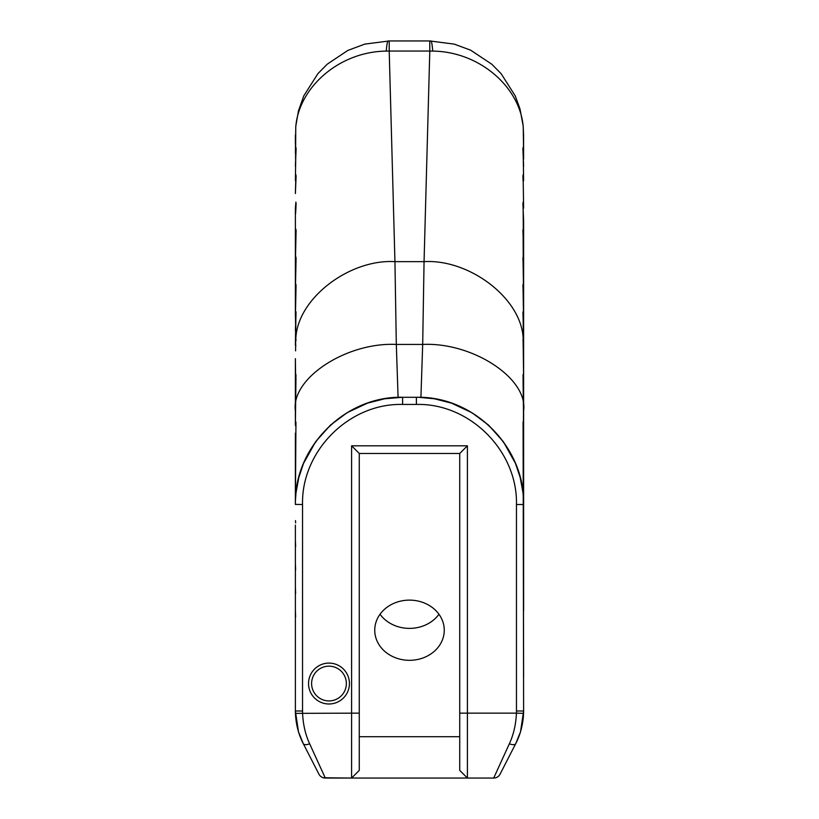 <?xml version="1.0" encoding="UTF-8"?>
<svg xmlns="http://www.w3.org/2000/svg" width="819" height="819" viewBox="0 0 819 819"><rect width="100%" height="100%" fill="white"/><g stroke="black" fill="none" stroke-linecap="round" stroke-linejoin="round"><path stroke-width="1.23" d="M459.735 713.134L467.403 713.134L467.403 445.812L351.597 445.812L351.597 778.05L493.703 778.05L509.357 743.785C513.574 734.653 515.929 724.436 516.431 713.134L467.403 713.134L467.403 778.05L459.735 770.382L459.735 453.48L359.265 453.48L359.265 770.382L351.597 778.05L325.297 778.05L309.643 743.785C305.426 734.653 303.071 724.436 302.569 713.134A64.404 64.404 0 0 1 302.539 710.994L302.539 504.504C301.279 451.054 349.109 403.071 402.61 404.432L416.39 404.432C469.891 403.071 517.721 451.054 516.461 504.504L516.461 710.994A64.404 64.404 0 0 1 516.431 713.134L523.576 713.369C523.024 724.549 520.403 734.643 515.714 743.672A7.156 3.081 -152.8 0 1 509.357 743.785M523.044 422.624A2.559 2.457 -169.2 0 0 523.095 421.898L523.617 424.989L523.617 610.595M523.065 422.543L523.106 429.668A2.559 0.747 177 0 0 523.095 429.617L523.095 421.898M523.617 676.75L523.095 429.617M523.29 385.79L523.617 424.989L523.095 382.35L523.095 374.406L523.617 378.05L523.095 339.138L523.617 344.768L523.617 424.989A2.559 1.812 -0 0 1 522.962 426.208M523.034 375.184A2.559 2.488 -167.6 0 0 523.095 374.406M523.3 433.159L523.617 397.256M523.617 598.546L523.617 593.181M523.617 433.159L523.617 563.636M522.962 340.202A2.559 2.549 -127.3 0 0 523.095 339.138M523.106 345.649A2.559 1.136 176.7 0 0 523.106 345.567A2.559 1.351 -0 0 0 523.617 344.768L523.095 317.762L523.095 311.66L523.617 317.362L523.617 350.86L523.106 317.833A2.559 1.198 176.6 0 0 523.095 317.762M523.617 358.671L523.617 378.061A2.559 1.72 -0 0 1 522.972 379.197M523.106 317.833L522.921 312.756A2.559 2.549 -110 0 0 523.095 311.66M523.106 290.591A2.559 1.188 176.6 0 0 523.106 290.52L523.617 317.362L523.617 289.977L523.617 323.382L523.095 290.448L523.095 284.275L523.617 289.977A2.559 1.341 180 0 1 523.116 290.776M523.095 290.448A2.559 1.188 176.6 0 1 523.106 290.52L522.911 285.381A2.559 2.549 -103.4 0 0 523.095 284.275M523.095 263.134A2.559 1.167 176.5 0 1 523.106 263.196L523.617 289.977L523.617 262.592L523.617 296.007L523.095 263.134L523.095 256.9L523.617 262.592A2.559 1.341 180 0 1 523.116 263.39M522.942 258.026A2.559 2.549 -96.7 0 0 523.095 256.9M523.617 248.014L523.617 262.592L523.095 235.503L523.095 229.197L523.617 234.899L523.617 323.382L523.106 235.575A2.559 1.157 176.5 0 0 523.095 235.503M522.932 230.344A2.559 2.549 -89.9 0 0 523.095 229.197M522.921 203.296A2.559 2.549 -83.5 0 0 523.095 202.129L523.617 268.622L523.617 234.899A2.559 1.341 -0 0 1 523.106 235.708M522.901 203.255L523.106 208.558A2.559 1.136 176.5 0 0 523.095 208.497L523.095 202.129M523.106 208.558L523.617 220.935L523.095 208.497M522.921 175.921A2.559 2.549 -77.4 0 0 523.095 174.744L523.617 207.831A2.559 1.341 180 0 1 523.106 208.64M522.911 148.556A2.559 2.549 -71.8 0 0 523.095 147.369L523.617 180.446A2.559 1.341 180 0 1 523.106 181.255A2.559 1.126 176.4 0 0 523.095 181.183L523.095 174.744M522.891 175.87L523.095 181.183M522.88 148.495L523.106 153.921A2.559 1.106 176.4 0 0 523.095 153.859L523.095 147.369M523.106 153.921L523.617 166.175L523.095 153.859A2.559 1.341 180 0 0 523.617 153.071L523.249 127.344A2.559 1.699 178 0 0 523.249 127.242C520.403 87.684 480.026 51.648 432.739 51.095A71.56 3.767 -89.7 0 0 430.855 40.95A71.56 3.767 -89.7 0 0 430.804 40.96M523.617 159.091L523.566 135.012L523.423 159.091M523.249 127.457A2.559 1.699 178 0 0 523.249 127.344L523.566 135.012M523.617 135.053L523.617 136.036M432.739 51.095L429.791 51.044L429.791 40.95L454.217 44.113L470.628 50.164L491.84 64.251L501.126 73.679L515.233 95.915L519.973 108.825L523.249 126.341M523.106 429.668L523.617 710.994A71.56 71.56 0 0 1 523.576 713.369M523.617 525.102L523.617 504.391C525.174 448.556 475.624 397.061 418.663 397.297L416.39 397.276C473.72 395.812 524.969 447.235 523.617 504.504L516.461 504.504M420.915 397.369L422.686 344.43L424.058 261.65C469.441 258.876 522.112 298.618 523.187 339.199A2.559 2.539 -31.4 0 1 522.952 340.469M516.461 710.994L523.617 710.994L520.515 731.848L515.714 743.672L500.071 774.16A7.156 7.156 0 0 1 493.703 778.05L493.755 778.05M500.071 774.16A7.156 7.156 0 0 1 493.703 778.05L467.403 778.05L459.735 770.382M467.403 445.812L459.735 453.48M295.383 433.159L295.383 504.504L295.7 433.159M295.956 422.624A2.559 2.457 -10.8 0 1 295.905 421.898M295.935 422.532L295.894 429.668A2.559 0.747 3 0 1 295.905 429.617M295.393 503.061L295.894 429.668M295.383 385.79L295.383 424.989L295.905 382.35L295.905 374.406L295.383 385.79L295.383 358.661L295.71 385.79M295.966 375.184A2.559 2.488 -12.4 0 1 295.905 374.406M295.383 397.256L295.383 424.989A2.559 1.812 180 0 0 296.038 426.208M295.587 350.86L295.905 311.66L295.383 344.768A2.559 1.351 180 0 0 295.894 345.577A2.559 1.136 3.3 0 0 295.894 345.649M296.038 340.202A2.559 2.549 -52.7 0 1 295.905 339.138M295.383 358.671L295.383 378.061A2.559 1.72 180 0 0 296.028 379.197M296.048 312.756A2.559 2.549 -70 0 1 295.905 311.66M296.028 312.571L295.894 317.833A2.559 1.198 3.4 0 1 295.905 317.762M295.905 284.275A2.559 2.549 -76.6 0 0 296.058 285.391L295.383 317.362L295.383 289.977L295.383 303.081L295.905 290.448L295.905 284.275L295.383 289.977A2.559 1.341 0 0 0 295.884 290.776M295.567 323.382L295.383 303.081M296.089 258.005L295.383 289.977L295.383 262.592L295.383 275.696L295.905 263.134L295.905 256.9L295.383 262.592A2.559 1.341 -0 0 0 295.884 263.39M295.383 275.696L295.383 289.977M296.058 258.026A2.559 2.549 -83.3 0 1 295.905 256.9M296.099 230.313L295.383 262.592L295.905 235.503L295.905 229.197L295.383 234.899L295.383 262.592M296.068 230.344A2.559 2.549 -90.1 0 1 295.905 229.197M295.894 235.708A2.559 1.341 180 0 1 295.383 234.899L295.383 207.831A2.559 1.341 0 0 0 295.894 208.64M296.079 203.296A2.559 2.549 -96.5 0 1 295.905 202.129L295.383 207.831M296.099 203.255L295.894 208.558A2.559 1.136 3.5 0 1 295.905 208.497L295.905 202.129M295.894 208.558L295.577 213.718L295.905 208.497M295.905 174.744L295.383 193.55L295.905 174.744A2.559 2.549 -102.6 0 0 296.079 175.921M296.089 148.556A2.559 2.549 -108.2 0 1 295.905 147.369L295.383 180.446A2.559 1.341 -0 0 0 295.894 181.255A2.559 1.126 3.6 0 1 295.905 181.183M295.383 180.446L295.905 147.369M296.12 148.495L295.894 153.921A2.559 1.106 3.6 0 1 295.905 153.859A2.559 1.341 -0 0 1 295.383 153.071L295.751 127.344A2.559 1.699 2 0 1 295.751 127.242C298.597 87.684 338.974 51.648 386.261 51.095A71.56 3.767 -90.3 0 1 388.145 40.95A71.56 3.767 -90.3 0 1 388.196 40.96M295.751 127.457A2.559 1.699 2 0 1 295.751 127.344L295.577 159.091M295.383 135.053L295.383 144.083M386.261 51.095L389.209 51.044L389.209 40.95L429.791 40.95M295.383 525.102L295.383 710.994A71.56 71.56 0 0 0 295.424 713.369C295.976 724.549 298.597 734.643 303.286 743.672A7.156 3.081 -27.2 0 0 309.643 743.785M398.085 397.369L396.314 344.43L394.942 261.65C349.57 258.876 296.887 298.618 295.813 339.199A2.559 2.539 -148.6 0 0 296.048 340.469M523.525 499.907L523.003 492.905L520.188 477.487L515.489 463.431L503.429 441.789L488.533 425.092L471.857 412.674L451.423 403.112L434.398 398.781L418.663 397.297L400.337 397.297C343.376 397.061 293.826 448.556 295.383 504.391L302.539 504.504M295.475 500.061L295.997 492.905L298.812 477.487L303.511 463.431L315.571 441.789L330.466 425.092L347.143 412.674L367.577 403.112L384.602 398.781L402.61 397.276C345.28 395.812 294.031 447.235 295.383 504.504M380.036 614.25A34.756 30.098 180 0 0 438.964 614.25M359.265 736.711L459.735 736.711M359.265 770.382L351.597 778.05L323.28 777.753A7.156 7.156 0 0 0 325.297 778.05A7.156 7.156 0 0 1 318.929 774.16A7.156 7.156 0 0 0 323.28 777.763M374.744 630.221A34.756 30.098 180 0 0 409.5 660.319A34.756 30.098 180 0 0 444.256 630.221A34.756 30.098 180 0 0 409.5 600.122A34.756 30.098 180 0 0 374.744 630.221M302.539 710.994L295.383 710.994L298.485 731.848L303.286 743.672L318.929 774.16M351.597 445.812L359.265 453.48M346.355 683.537A17.383 17.383 0 0 1 328.982 700.921A17.383 17.383 0 0 1 311.599 683.537A17.383 17.383 0 0 1 328.982 666.164A17.383 17.383 0 0 1 346.355 683.537M295.424 713.369L359.265 713.134M349.426 683.537A20.444 20.444 0 0 0 318.755 665.837A20.444 20.444 0 0 0 318.755 701.248A20.444 20.444 0 0 0 349.426 683.537M523.116 318.151A2.559 1.341 -0 0 0 523.617 317.362M424.058 261.65L429.791 51.044L389.209 51.044L394.942 261.65L424.058 261.65M295.383 410.688C290.868 378.439 346.386 342.045 396.314 344.43L422.686 344.43C472.614 342.045 528.132 378.439 523.617 410.688M416.39 397.276L416.39 404.432M295.884 318.151A2.559 1.341 180 0 1 295.383 317.362M402.61 397.276L402.61 404.432M523.106 382.401L523.044 375.133M523.106 263.196L522.911 258.005M523.106 235.575L522.901 230.313M523.617 220.935L523.617 234.899M295.639 616.871L295.383 610.595M295.956 375.133L295.894 382.401M295.639 593.386L295.383 587.11M295.639 569.911L295.383 563.636M295.383 330.456L295.894 317.833M295.639 546.427L295.383 540.151M295.639 522.942L295.485 520.597M296.109 175.87L295.383 193.55M295.383 166.175L295.894 153.921M295.434 135.012L295.383 138.79M389.209 40.96L364.783 44.113L347.84 50.43L327.303 64.128L317.946 73.597L303.808 95.823L298.485 110.77L295.751 126.341"/></g></svg>
